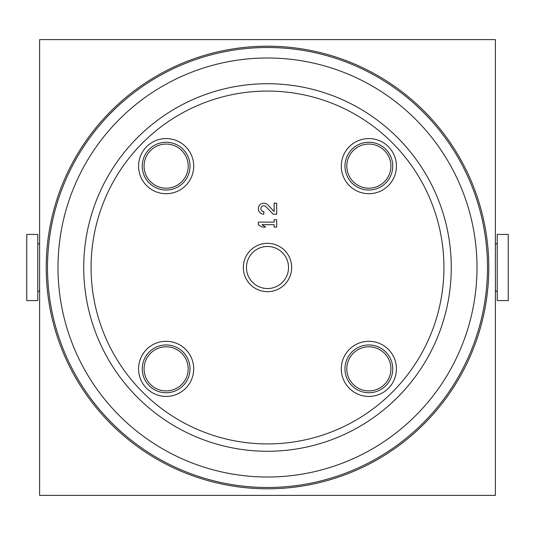 <?xml version="1.0" encoding="UTF-8"?>
<svg xmlns="http://www.w3.org/2000/svg" width="535" height="535" viewBox="0 0 535 535"><rect width="100%" height="100%" fill="white"/><g stroke="black" fill="none" stroke-linecap="round" stroke-linejoin="round"><path stroke-width="0.8" d="M39.617 495.383L39.617 39.617L495.383 39.617L495.383 495.383L39.617 495.383M267.5 57.994A209.506 209.506 0 0 1 448.939 372.253A209.506 209.506 0 0 1 86.061 372.253A209.506 209.506 0 0 1 267.5 57.994M267.5 91.07A176.43 176.43 0 0 1 420.289 355.715A176.43 176.43 0 0 1 114.711 355.715A176.43 176.43 0 0 1 267.5 91.07M273.138 214.207L265.955 206.664A2.942 2.942 0 0 0 261.12 207.533A2.942 2.942 0 0 0 263.822 211.633L263.822 214.207A5.51 5.51 0 0 1 258.759 206.517A5.51 5.51 0 0 1 267.814 204.892L274.114 211.506L274.114 203.18L276.689 203.18L276.689 214.207L273.138 214.207M274.114 224.68L261.989 224.68L265.661 227.067L261.989 227.067L258.311 224.68L258.311 222.105L274.114 222.105L274.114 219.718L276.689 219.718L276.689 227.067L274.114 227.067L274.114 224.68M267.5 243.318A24.182 24.182 0 0 1 288.439 279.591A24.182 24.182 0 0 1 246.561 279.591A24.182 24.182 0 0 1 267.5 243.318M368.862 138.572A27.566 27.566 0 0 1 392.737 179.921A27.566 27.566 0 0 1 344.988 179.921A27.566 27.566 0 0 1 368.862 138.572M368.862 341.297A27.566 27.566 0 0 1 392.737 382.645A27.566 27.566 0 0 1 344.988 382.645A27.566 27.566 0 0 1 368.862 341.297M166.138 341.297A27.566 27.566 0 0 1 190.012 382.645A27.566 27.566 0 0 1 142.263 382.645A27.566 27.566 0 0 1 166.138 341.297M166.138 138.572A27.566 27.566 0 0 1 190.012 179.921A27.566 27.566 0 0 1 142.263 179.921A27.566 27.566 0 0 1 166.138 138.572M267.5 83.721A183.779 183.779 0 0 1 426.656 359.386A183.779 183.779 0 0 1 108.344 359.386A183.779 183.779 0 0 1 267.5 83.721M267.5 246.468A21.032 21.032 0 0 1 285.717 278.019A21.032 21.032 0 0 1 249.283 278.019A21.032 21.032 0 0 1 267.5 246.468M166.138 142.25A23.894 23.894 0 0 1 186.829 178.081A23.894 23.894 0 0 1 145.446 178.081A23.894 23.894 0 0 1 166.138 142.25A23.894 23.894 0 0 1 186.829 178.081A23.894 23.894 0 0 1 145.446 178.081A23.894 23.894 0 0 1 166.138 142.25M166.138 344.968A23.894 23.894 0 0 1 186.829 380.806A23.894 23.894 0 0 1 145.446 380.806A23.894 23.894 0 0 1 166.138 344.968A23.894 23.894 0 0 1 186.829 380.806A23.894 23.894 0 0 1 145.446 380.806A23.894 23.894 0 0 1 166.138 344.968M368.862 344.968A23.894 23.894 0 0 1 389.554 380.806A23.894 23.894 0 0 1 348.171 380.806A23.894 23.894 0 0 1 368.862 344.968A23.894 23.894 0 0 1 389.554 380.806A23.894 23.894 0 0 1 348.171 380.806A23.894 23.894 0 0 1 368.862 344.968M368.862 142.25A23.894 23.894 0 0 1 389.554 178.081A23.894 23.894 0 0 1 348.171 178.081A23.894 23.894 0 0 1 368.862 142.25A23.894 23.894 0 0 1 389.554 178.081A23.894 23.894 0 0 1 348.171 178.081A23.894 23.894 0 0 1 368.862 142.25M508.25 234.417L508.25 300.583L497.222 300.583L497.222 234.417L508.25 234.417M495.383 290.619L497.222 291.682M26.75 300.583L26.75 234.417L37.778 234.417L37.778 300.583L26.75 300.583M39.617 290.619L37.778 291.682M267.5 46.204A221.296 221.296 0 0 1 459.15 378.145A221.296 221.296 0 0 1 75.85 378.145A221.296 221.296 0 0 1 267.5 46.204M267.5 47.501A219.999 219.999 0 0 1 458.02 377.496A219.999 219.999 0 0 1 76.98 377.496A219.999 219.999 0 0 1 267.5 47.501M166.138 144.082A22.055 22.055 0 0 1 185.237 177.165A22.055 22.055 0 0 1 147.038 177.165A22.055 22.055 0 0 1 166.138 144.082M166.138 346.807A22.055 22.055 0 0 1 185.237 379.89A22.055 22.055 0 0 1 147.038 379.89A22.055 22.055 0 0 1 166.138 346.807M368.862 346.807A22.055 22.055 0 0 1 387.962 379.89A22.055 22.055 0 0 1 349.763 379.89A22.055 22.055 0 0 1 368.862 346.807M368.862 144.082A22.055 22.055 0 0 1 387.962 177.165A22.055 22.055 0 0 1 349.763 177.165A22.055 22.055 0 0 1 368.862 144.082M495.383 244.381L497.222 243.318M39.617 244.381L37.778 243.318"/></g></svg>
